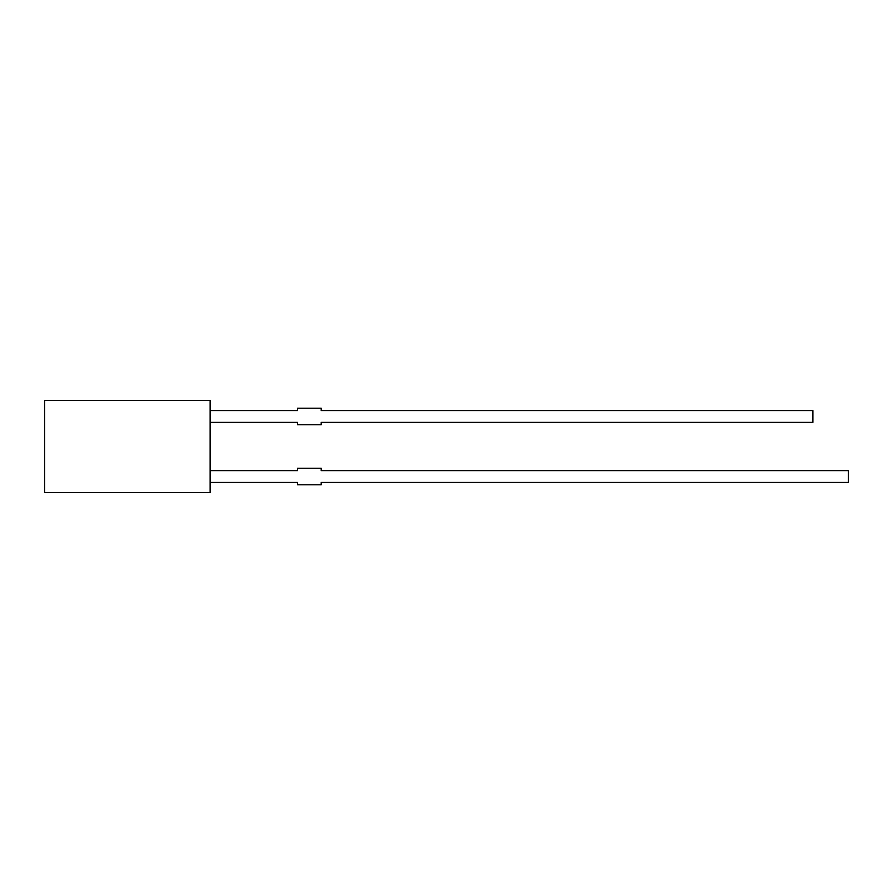 <?xml version="1.0" encoding="UTF-8"?>
<svg xmlns="http://www.w3.org/2000/svg" width="893" height="893" viewBox="0 0 893 893"><rect width="100%" height="100%" fill="white"/><g stroke="black" fill="none" stroke-linecap="round" stroke-linejoin="round"><path stroke-width="0.67" stroke-dasharray="4.46 3.35" d="M297.581 470.611L297.581 468.245L321.212 468.245L321.212 470.611L848.35 470.611L848.35 482.432L321.212 482.432L321.212 484.799L297.581 484.799L297.581 482.432L210.123 482.432L210.123 470.611L297.581 470.611M210.123 470.611L210.123 482.432M210.123 492.59L44.65 492.59L44.65 400.41L210.123 400.41L210.123 492.59M210.123 410.568L210.123 422.389L297.581 422.389L297.581 424.755L321.212 424.755L321.212 422.389L812.898 422.389L812.898 410.568L321.212 410.568L321.212 408.201L297.581 408.201L297.581 410.568L210.123 410.568L210.123 422.389"/><path stroke-width="1.34" d="M210.123 470.611L297.581 470.611L297.581 468.245L321.212 468.245L321.212 470.611L848.35 470.611L848.35 482.432L321.212 482.432L321.212 484.799L297.581 484.799L297.581 482.432L210.123 482.432M210.123 492.59L44.65 492.59L44.65 400.41L210.123 400.41L210.123 492.59M210.123 422.389L297.581 422.389L297.581 424.755L321.212 424.755L321.212 422.389L812.898 422.389L812.898 410.568L321.212 410.568L321.212 408.201L297.581 408.201L297.581 410.568L210.123 410.568"/></g></svg>
